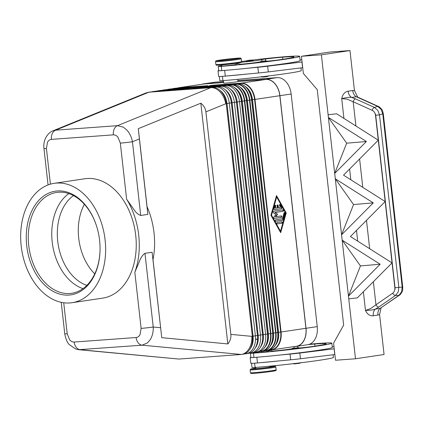 <?xml version="1.0" encoding="UTF-8"?>
<svg xmlns="http://www.w3.org/2000/svg" width="424" height="424" viewBox="0 0 424 424"><rect width="100%" height="100%" fill="white"/><g stroke="black" fill="none" stroke-linecap="round" stroke-linejoin="round"><path stroke-width="0.64" d="M86.872 285.352A48.108 33.48 81.5 0 1 57.738 241.277A48.108 33.48 81.5 0 1 73.474 195.597M78.652 349.689L142.104 345.189L241.367 354.459C244.399 353.945 246.932 352.074 248.968 348.846C251.088 345.274 252.057 341.113 251.877 336.365L230.847 334.377C231.202 337.864 230.195 341.05 227.831 343.933L161.751 337.679L152.11 252.259L144.966 253.324C142.697 254.882 140.922 257.394 139.639 260.855L134.827 272.293A64.665 45.002 -98.5 0 0 138.717 235.161A64.665 45.002 -98.5 0 0 126.622 199.195L133.873 209.477C135.897 212.588 138.176 214.581 140.715 215.461L147.859 214.396L147.059 206.7A64.665 45.002 -98.5 0 1 154.023 232.877A64.665 45.002 -98.5 0 1 153 259.631L152.11 252.259M134.827 272.293L141.118 328.383L140.026 334.695C139.035 336.418 137.726 337.356 136.099 337.515A8.623 6.185 85.8 0 0 138.15 342.804A8.623 6.185 85.8 0 0 142.104 345.189L147.504 342.868L150.329 339.507C152.444 335.935 153.414 331.775 153.234 327.026L144.966 253.324M200.965 87.127A0.572 0.398 -98.5 0 0 200.658 86.978L199.572 87.137A0.572 0.398 81.5 0 1 199.789 87.212M202.02 87.047L230.608 84.89A17.077 11.883 81.5 0 1 244.378 100.981L270.47 333.582A17.077 11.883 81.5 0 1 260.506 351.406L259.976 351.448M206.064 86.364L206.064 86.364A0.572 0.398 -98.5 0 0 205.762 86.215L204.675 86.379A0.572 0.398 81.5 0 1 204.893 86.448M207.124 86.284L235.712 84.127A0.572 0.413 -94.2 0 1 235.983 83.92L205.762 86.215M212.228 85.526L240.816 83.369A17.077 11.883 81.5 0 1 254.586 99.455L280.677 332.061A17.077 11.883 81.5 0 1 270.708 349.885L270.183 349.922M211.168 85.6L211.168 85.6A0.572 0.398 -98.5 0 0 210.866 85.452L209.774 85.616A0.572 0.398 81.5 0 1 209.997 85.685M140.715 215.461L132.452 141.754A8.623 0.323 173.6 0 1 126.363 142.528A8.623 0.323 173.6 0 1 120.331 143.105L126.622 199.195M141.118 328.383A8.623 0.323 -6.4 0 0 147.144 327.805A8.623 0.323 -6.4 0 0 153.234 327.026L160.574 327.726M147.859 214.396L139.395 138.929L132.452 141.754C131.578 137.106 129.707 133.189 126.829 130.014L123.305 127.147L117.48 125.663A8.623 6.185 85.8 0 0 114.183 129.135A8.623 6.185 85.8 0 0 113.367 134.853C114.999 134.768 116.499 135.505 117.861 137.053L120.331 143.105M139.395 138.929L138.304 128.652L200.828 103.207C203.774 105.497 205.46 108.385 205.889 111.862L230.847 334.377M205.889 111.862L225.785 103.763C224.911 99.115 223.035 95.199 220.162 92.024C217.226 88.96 214.109 87.508 210.808 87.673L117.48 125.663L55.555 130.189L53.048 130.778C48.495 132.463 42.718 139.12 43.979 148.559A8.623 0.323 -6.4 0 0 46.423 148.511L47.509 142.199C48.506 140.477 49.815 139.533 51.442 139.379L113.367 134.853M221.699 64.941L221.816 66.001A7.187 0.27 -6.4 0 0 223.851 65.959A7.187 0.27 -6.4 0 0 231.668 65.148A7.187 0.27 -6.4 0 0 236.094 64.395L235.977 63.34M266.85 61.199A7.187 0.27 173.6 0 1 267.422 61.151A10.059 0.376 -6.4 0 0 279.496 59.779A40.238 1.511 -6.4 0 0 293.943 56.98A40.238 1.511 -6.4 0 0 282.538 57.203A14.368 0.541 -6.4 0 0 265.493 59.016A7.187 0.27 -6.4 0 0 261.793 59.646A12.217 0.461 173.6 0 1 256.865 60.531A12.217 0.461 173.6 0 1 241.346 62.233M252.778 60.049A33.989 1.277 173.6 0 1 286.619 56.593A45.983 1.728 173.6 0 1 299.657 56.339L300.139 60.621A45.983 1.728 173.6 0 1 246.842 68.312A45.983 1.728 173.6 0 1 225.149 70.363A45.983 1.728 173.6 0 1 221.779 70.623A10.775 0.403 173.6 0 1 218.726 70.681L218.243 66.398A10.775 0.403 173.6 0 1 218.334 66.335A10.775 0.403 173.6 0 1 221.784 65.699M299.657 56.339A45.983 1.728 173.6 0 1 271.307 61.13A45.983 1.728 173.6 0 1 221.302 66.34A10.775 0.403 173.6 0 1 218.243 66.398M237.769 79.33L238.018 81.519A7.187 0.27 173.6 0 1 233.587 82.272A7.187 0.27 173.6 0 1 225.775 83.083A7.187 0.27 173.6 0 1 223.734 83.125L223.448 80.571M300.955 67.909L301.257 70.612A45.983 1.728 173.6 0 1 272.908 75.403A45.983 1.728 173.6 0 1 222.902 80.613A10.775 0.403 173.6 0 1 219.844 80.671L219.383 76.537M247.144 61.342L246.127 61.363C246.286 60.621 248.173 60.192 251.798 60.07C252.693 59.848 253.181 60.012 253.266 60.563L247.144 61.342M260.802 62.211L259.785 62.227C259.944 61.491 261.836 61.056 265.456 60.934C266.352 60.717 266.844 60.881 266.924 61.427L260.802 62.211M257.559 339.285L256.493 339.375M269.945 366.161L270.03 366.924A7.187 0.27 173.6 0 1 265.599 367.672A7.187 0.27 173.6 0 1 257.787 368.488A7.187 0.27 173.6 0 1 255.752 368.525L255.587 367.099M253.955 352.535L253.987 352.832A7.187 0.27 -6.4 0 0 256.027 352.789A7.187 0.27 -6.4 0 0 263.839 351.978A7.187 0.27 -6.4 0 0 268.27 351.226L268.18 350.457M292.47 346.832A12.217 0.461 173.6 0 1 289.041 347.362A12.217 0.461 173.6 0 1 287.551 347.563M309.589 344.198A33.989 1.277 173.6 0 1 318.795 343.424A45.983 1.728 173.6 0 1 331.833 343.17A45.983 1.728 173.6 0 1 303.483 347.961A45.983 1.728 173.6 0 1 253.473 353.171A10.775 0.403 173.6 0 1 250.42 353.229A10.775 0.403 173.6 0 1 250.505 353.166A10.775 0.403 173.6 0 1 251.167 352.996M268.233 350.929A10.775 0.403 173.6 0 1 271.837 350.828A10.775 0.403 173.6 0 1 271.752 350.892A10.059 0.376 -6.4 0 0 271.673 350.95A10.059 0.376 -6.4 0 0 278.6 350.531A10.059 0.376 -6.4 0 0 289.756 349.148A7.187 0.27 173.6 0 1 291.982 348.82M299.1 348.258L291.956 349.058C291.368 348.014 294.585 348.231 297.627 347.765C298.523 347.548 299.01 347.712 299.1 348.258M395.041 287.732L395.041 289.354L394.861 287.901C394.993 290.233 394.278 291.993 392.719 293.185A2.873 1.574 55.3 0 0 394.023 294.823A2.873 1.574 55.3 0 0 395.518 295.438L398.173 292.014L398.83 287.281L379.491 114.846L375.696 115.302L395.041 287.732L402.742 287.069L383.296 113.712L382.766 113.833L402.206 287.191L401.549 291.929L398.894 295.348A2.873 1.574 55.3 0 0 399.392 295.189A2.873 1.574 55.3 0 0 399.397 295.189A2.873 1.574 55.3 0 0 399.472 295.131M392.719 293.185L375.961 304.803A2.873 1.574 55.3 0 0 377.265 306.435A2.873 1.574 55.3 0 0 378.759 307.05L395.518 295.438L398.894 295.348L380.068 308.402L375.441 309.091A7.187 4.998 -98.5 0 0 373.634 311.879A7.187 4.998 -98.5 0 0 373.284 315.769L377.911 315.074A7.187 4.998 81.5 0 1 378.261 311.184A7.187 4.998 81.5 0 1 380.068 308.402L399.397 295.189M378.409 106.477A2.873 1.484 114.3 0 0 378.33 106.435A2.873 1.484 114.3 0 0 377.699 106.403L381.07 109.307L382.766 113.833L379.491 114.846L377.795 110.32L374.424 107.415A2.873 1.484 114.3 0 0 373.115 108.443A2.873 1.484 114.3 0 0 372.208 110.341C374.005 111.247 375.097 112.858 375.484 115.164L375.335 113.706L375.696 115.302M352.72 90.508L348.093 91.197A7.187 4.998 -98.5 0 0 349.307 94.976A7.187 4.998 -98.5 0 0 351.703 97.451L356.33 96.762L357.75 97.149L354.459 90.556L352.72 90.508A7.187 4.998 -98.5 0 0 353.934 94.282A7.187 4.998 -98.5 0 0 356.33 96.762L377.699 106.403L374.424 107.415L355.402 98.834A2.873 1.484 114.3 0 0 354.093 99.863A2.873 1.484 114.3 0 0 353.187 101.755L372.208 110.341M373.369 281.706L375.961 304.803L370.671 308.529L365.472 310.463C367.359 314.364 369.961 316.134 373.284 315.769M348.093 91.197C344.802 91.817 342.671 94.292 341.712 98.622L347.187 99.174L353.187 101.755L355.906 125.992M94.759 273.883A48.108 33.48 81.5 0 1 78.7 238.15A48.108 33.48 81.5 0 1 84.365 204.267M21.2 246.084A60.351 42.003 81.5 0 1 54.24 183.322A60.351 42.003 81.5 0 1 105.099 239.947A60.351 42.003 81.5 0 1 72.059 302.709A60.351 42.003 81.5 0 1 21.2 246.084M54.24 183.322L84.858 178.753A60.351 42.003 81.5 0 1 135.717 235.378A60.351 42.003 81.5 0 1 102.677 298.136L72.059 302.709M100.027 250.409A50.986 35.478 81.5 0 1 71.698 293.291A50.986 35.478 81.5 0 1 28.731 245.454A50.986 35.478 81.5 0 1 56.646 192.438A50.986 35.478 81.5 0 1 96.264 225.176M99.587 240.35A52.422 36.48 81.5 0 1 100.027 250.595A52.422 36.48 81.5 0 1 65.376 295.083A52.422 36.48 81.5 0 1 26.712 245.682A52.422 36.48 81.5 0 1 51.903 191.95A52.422 36.48 81.5 0 1 96.206 225.001A52.422 36.48 81.5 0 1 99.587 240.35M82.998 288.633A50.986 35.478 81.5 0 1 52.205 241.95A50.986 35.478 81.5 0 1 68.815 193.588M274.344 209.657L281.154 208.64A0.721 0.514 85.8 0 0 281.478 207.506L279.983 204.824A0.721 0.514 85.8 0 0 279.729 204.575M281.557 208.608L274.492 209.663A0.721 0.514 -94.2 0 1 273.931 208.661L274.789 205.629A0.721 0.514 -94.2 0 1 275.754 206.212L275.218 208.105L277.354 207.787L277.116 205.645A0.721 0.514 -94.2 0 1 278.133 205.492L278.377 207.633L280.513 207.315L279.575 205.64A0.721 0.514 -94.2 0 1 280.381 204.797L281.881 207.474A0.721 0.514 -94.2 0 1 281.557 208.608L281.154 208.64M278.377 207.633L277.974 207.665L277.736 205.523A0.721 0.514 85.8 0 0 277.376 204.924M275.218 208.105L274.816 208.136L275.351 206.239A0.721 0.514 85.8 0 0 275.022 205.274M277.344 223.893A0.721 0.514 -94.2 0 1 277.185 222.468L281.774 221.779A0.721 0.514 -94.2 0 1 281.939 223.209L277.291 223.899M277.195 223.883L281.536 223.236A0.721 0.514 85.8 0 0 281.525 221.816M280.508 231.255L285.649 213.076L276.665 197.006L276.262 197.038L271.122 215.217L280.105 231.287L280.508 231.255L271.519 215.185L271.122 215.217M276.665 197.006L271.519 215.185M280.407 232.22L285.84 213.018L276.363 196.073M286.237 212.991L280.667 232.681L270.931 215.275L276.506 195.581L286.237 212.991L285.84 213.018M275.701 221.206L282.395 220.204A0.721 0.514 85.8 0 0 282.797 219.786L284.557 213.574A0.721 0.514 85.8 0 0 284.223 212.609M282.792 220.178L275.849 221.217A0.721 0.514 -94.2 0 1 275.69 219.786L282.342 218.795L283.99 212.965A0.721 0.514 -94.2 0 1 284.954 213.542L283.195 219.754A0.721 0.514 -94.2 0 1 282.792 220.178L282.395 220.204M277.566 214.284L275.69 216.738L281.123 215.927A0.721 0.514 -94.2 0 1 281.282 217.358L274.275 218.402A0.721 0.514 -94.2 0 1 273.83 217.157L275.823 214.544L273.321 212.604A0.721 0.514 -94.2 0 1 273.475 211.269L282.893 209.859A0.721 0.514 -94.2 0 1 283.052 211.29L275.208 212.461L277.566 214.284L274.81 212.488L282.654 211.316A0.721 0.514 85.8 0 0 282.644 209.896M275.208 212.461L274.81 212.488M274.127 218.392L280.879 217.385A0.721 0.514 85.8 0 0 280.868 215.964M275.69 216.738L275.293 216.77L277.164 214.311M238.012 81.487L265.922 79.447A17.246 11.999 81.5 0 1 279.829 95.697L305.921 328.303A17.246 11.999 81.5 0 1 296.477 346.233L271.641 349.938A17.246 11.999 -98.5 0 0 281.08 332.008L254.994 99.402L252.508 99.688L278.6 332.289A15.598 10.854 81.5 0 1 275.356 345.369M366.389 141.515L334.7 173.416L335.305 178.827L328.096 114.761L328.42 117.469L366.389 141.515L346.678 143.185L328.399 117.432M348.449 296.18L348.767 298.846L348.459 296.137L380.153 264.237L342.189 240.191L341.564 234.817L373.268 202.873L335.278 178.79M341.564 234.817L342.184 240.191L360.448 265.906L380.153 264.237M357.3 297.881L348.767 298.846L355.492 358.778L335.517 360.241L333.593 343.117L343.657 325.118L317.247 89.66L303.34 73.41L301.422 56.286L321.397 54.823L328.118 114.761L336.651 113.796L378.288 140.174L343.535 175.16L385.172 201.532L350.42 236.523L392.057 262.896L357.3 297.881M395.041 289.354L375.335 113.706M394.861 287.901L375.484 115.164M353.563 204.548L335.305 178.827L341.58 234.774L353.563 204.548L373.268 202.873M346.678 143.185L334.679 173.458M336.651 113.796L328.096 114.761M360.448 265.906L348.464 296.137L342.163 240.154M354.459 90.556L349.975 50.562L321.397 54.823M377.911 315.074L379.581 314.518L384.07 354.517L355.492 358.778M355.402 98.834L351.703 97.451C350.139 97.048 346.806 97.435 341.712 98.622L343.928 118.407M379.581 314.518L381.118 307.856M363.373 291.765L365.472 310.463C370.682 310.267 374.005 309.806 375.441 309.091L378.759 307.05M334.875 354.522L300.462 358.746A14.368 0.541 173.6 0 1 290.679 359.812L257.474 362.949A11.496 0.435 173.6 0 1 250.823 363.299L250.187 357.591A11.496 0.435 -6.4 0 0 256.833 357.241L257.32 357.194A45.983 1.728 173.6 0 1 253.955 357.453A10.775 0.403 173.6 0 1 250.897 357.512L250.42 353.229M301.422 56.286L329.999 52.02L349.975 50.562M300.065 59.964L301.819 59.837M302.058 61.984L267.65 66.208A14.368 0.541 173.6 0 1 257.861 67.273L246.842 68.312M331.833 343.17L332.31 347.452A45.983 1.728 173.6 0 1 279.019 355.142L290.037 354.104A14.368 0.541 -6.4 0 0 299.821 353.038L334.234 348.814M333.99 346.668L332.236 346.795M334.774 354.538L334.133 348.83M250.881 357.363A11.496 0.435 -6.4 0 0 250.187 357.591M279.019 355.142A45.983 1.728 173.6 0 1 257.32 357.194M279.654 360.851A45.983 1.728 173.6 0 1 257.962 362.902M299.021 348.03A7.187 0.27 173.6 0 1 299.593 347.982A10.059 0.376 -6.4 0 0 311.672 346.609A40.238 1.511 -6.4 0 0 326.12 343.811A40.238 1.511 -6.4 0 0 314.714 344.034A14.368 0.541 -6.4 0 0 308.179 344.617M333.126 354.74L333.434 357.443A45.983 1.728 173.6 0 1 305.084 362.234A45.983 1.728 173.6 0 1 255.073 367.444A10.775 0.403 173.6 0 1 252.02 367.502L251.538 363.22M255.54 339.301L257.575 338.983M237.997 81.35L265.906 79.309A17.389 12.1 81.5 0 1 279.93 95.692L306.017 328.293A17.389 12.1 81.5 0 1 296.498 346.376A17.389 12.1 81.5 0 1 295.873 346.445L294.277 346.562M203.997 83.978L179.161 87.683A17.246 11.999 -98.5 0 0 178.536 87.752L203.372 84.047A17.246 11.999 81.5 0 1 203.997 83.978L223.671 82.537M201.835 84.275A17.389 12.1 81.5 0 1 203.35 83.904A17.389 12.1 81.5 0 1 203.981 83.835L223.655 82.394M225.149 70.363L224.656 70.41A11.496 0.435 173.6 0 1 218.01 70.76L218.652 76.468A11.496 0.435 -6.4 0 0 225.298 76.119L258.502 72.981A14.368 0.541 -6.4 0 0 268.291 71.916L302.699 67.692M301.962 61.999L302.604 67.708M218.01 70.76A11.496 0.435 173.6 0 1 218.71 70.532M247.483 74.02A45.983 1.728 173.6 0 1 225.791 76.071M236.062 64.098A10.775 0.403 173.6 0 1 239.666 63.998A10.775 0.403 173.6 0 1 239.581 64.061A10.059 0.376 -6.4 0 0 239.502 64.119A10.059 0.376 -6.4 0 0 246.424 63.701A10.059 0.376 -6.4 0 0 257.58 62.317A7.187 0.27 173.6 0 1 259.806 61.989M241.558 61.533A12.217 0.461 173.6 0 1 242.523 61.395A33.989 1.277 173.6 0 1 246.302 60.881M296.498 346.376L307.729 344.701A17.389 12.1 -98.5 0 0 317.247 326.618L291.156 94.017A17.389 12.1 -98.5 0 0 277.132 77.629L237.901 80.502M223.559 81.546L215.207 82.161A17.389 12.1 -98.5 0 0 214.576 82.23L203.35 83.904M51.442 139.379A8.623 6.185 85.8 0 1 52.253 133.661A8.623 6.185 85.8 0 1 55.555 130.189L148.882 92.204L210.808 87.673L183.677 89.543L186.735 89.088L215.403 86.989A17.246 11.999 81.5 0 1 229.304 103.239L255.396 335.84A17.246 11.999 81.5 0 1 245.957 353.775A17.246 11.999 81.5 0 1 245.332 353.844L244.208 353.923M240.742 354.528L178.817 359.054L80.178 349.715A8.623 6.185 85.8 0 1 76.219 347.33A8.623 6.185 85.8 0 1 74.174 342.041C72.536 342.12 71.041 341.389 69.679 339.841L67.204 333.783A8.623 0.323 173.6 0 1 64.761 333.831C65.778 339.152 67.299 342.746 69.335 344.622L75.721 349.031L78.785 349.705L178.817 359.054M153 259.631L161.751 337.679M138.304 128.652L147.059 206.7M151.538 91.891A17.246 11.999 81.5 0 1 152.852 91.589A17.246 11.999 81.5 0 1 153.472 91.515L182.14 89.422L150.414 91.976L146.375 92.787L53.048 130.778M200.828 103.207L227.831 343.933M241.367 354.459L242.894 354.231A17.246 11.999 -98.5 0 0 252.481 339.666A17.246 11.999 -98.5 0 0 252.338 336.301L226.246 103.695A17.246 11.999 -98.5 0 0 225.133 98.644A17.246 11.999 -98.5 0 0 212.339 87.445M161.745 90.37A17.246 11.999 81.5 0 1 163.054 90.063A17.246 11.999 81.5 0 1 163.68 89.994L189.284 88.356L160.617 90.45A17.246 11.999 -98.5 0 0 159.996 90.519L157.951 90.826A17.246 11.999 81.5 0 1 158.576 90.757L184.18 89.12L155.518 91.213A17.246 11.999 -98.5 0 0 154.893 91.282L152.852 91.589M245.957 353.775L247.998 353.468A17.246 11.999 -98.5 0 0 257.585 338.903A17.246 11.999 -98.5 0 0 257.437 335.538L231.35 102.931A17.246 11.999 -98.5 0 0 230.237 97.886A17.246 11.999 -98.5 0 0 217.443 86.687L188.775 88.78L220.501 86.226A17.246 11.999 81.5 0 1 234.408 102.475L260.5 335.082A17.246 11.999 81.5 0 1 251.061 353.012A17.246 11.999 81.5 0 1 250.436 353.081L249.312 353.16M251.061 353.012L253.102 352.704A17.246 11.999 -98.5 0 0 262.684 338.145A17.246 11.999 -98.5 0 0 262.541 334.774L236.449 102.173A17.246 11.999 -98.5 0 0 235.341 97.123A17.246 11.999 -98.5 0 0 222.547 85.924L193.879 88.017L225.605 85.468A17.246 11.999 81.5 0 1 239.512 101.712L265.604 334.319A17.246 11.999 81.5 0 1 256.165 352.249A17.246 11.999 81.5 0 1 255.54 352.317L254.416 352.402M163.547 90.238L165.551 89.713A0.572 0.413 -94.2 0 1 165.577 89.713L164.931 89.782A17.246 11.999 81.5 0 1 165.551 89.713L193.816 87.646A0.572 0.413 -94.2 0 1 193.842 87.646L195.75 87.418A0.572 0.398 81.5 0 1 195.771 87.418L170.655 88.955A0.572 0.413 -94.2 0 1 170.676 88.95L170.029 89.024A17.246 11.999 81.5 0 1 170.655 88.955L198.92 86.888A0.572 0.413 -94.2 0 1 198.941 86.883L200.854 86.66A0.572 0.398 81.5 0 1 200.875 86.655L201.946 86.496A0.572 0.398 -98.5 0 0 201.946 86.496L175.759 88.192A0.572 0.413 -94.2 0 1 175.78 88.187L175.133 88.261A17.246 11.999 81.5 0 1 175.759 88.192L204.024 86.125A0.572 0.413 -94.2 0 1 204.045 86.125L205.958 85.897A0.572 0.398 81.5 0 1 205.979 85.892L207.071 85.733A0.572 0.398 -98.5 0 0 207.05 85.733L207.05 85.733A0.572 0.398 -98.5 0 0 207.029 85.738M202.131 86.671L202.444 86.411L201.946 86.496A0.572 0.398 -98.5 0 0 201.925 86.501M150.414 91.976A17.246 11.999 -98.5 0 0 149.789 92.045L148.257 92.273M156.642 91.128A17.246 11.999 81.5 0 1 157.951 90.826M272.902 348.205A17.077 11.883 -98.5 0 0 277.996 335.819A17.077 11.883 -98.5 0 0 277.853 332.48L251.766 99.879A17.077 11.883 -98.5 0 0 250.663 94.875L250.78 95.23A15.598 10.854 81.5 0 1 251.787 99.794L252.508 99.688A15.598 10.854 81.5 0 0 245.348 86.512M235.421 84.668L235.712 84.127A17.077 11.883 81.5 0 1 249.482 100.218L251.787 99.794L277.879 332.4A15.598 10.854 81.5 0 1 278.006 335.448L277.996 335.819C277.402 344.14 274.148 349.016 268.244 350.447L266.537 350.701A17.246 11.999 -98.5 0 0 275.982 332.771L249.89 100.165A17.246 11.999 -98.5 0 0 235.983 83.92L237.684 83.666A17.246 11.999 81.5 0 1 251.591 99.91L277.683 332.517A17.246 11.999 81.5 0 1 268.244 350.447M240.244 87.275A15.598 10.854 81.5 0 1 247.404 100.451L249.482 100.218L275.574 332.819L305.921 328.303M204.675 86.379L232.58 84.424A17.246 11.999 81.5 0 1 246.487 100.674L272.706 333.253L246.662 100.636A17.077 11.883 -98.5 0 0 245.56 95.638L245.676 95.988A15.598 10.854 81.5 0 1 246.683 100.557L247.404 100.451L273.496 333.052L275.574 332.819A17.077 11.883 81.5 0 1 265.61 350.648L265.079 350.685M267.798 348.968A17.077 11.883 -98.5 0 0 272.892 336.577C272.298 344.903 269.049 349.779 263.14 351.21A17.246 11.999 81.5 0 0 272.579 333.275L270.878 333.529L244.786 100.928L246.683 100.557L272.775 333.163A15.598 10.854 81.5 0 1 272.902 336.206L272.892 336.577A17.077 11.883 -98.5 0 0 272.749 333.243L273.496 333.052A15.598 10.854 81.5 0 1 270.252 346.127M262.695 349.731A17.077 11.883 -98.5 0 0 267.793 337.34A17.077 11.883 -98.5 0 0 267.65 334.006L241.558 101.4A17.077 11.883 -98.5 0 0 240.456 96.402L240.572 96.752A15.598 10.854 81.5 0 1 241.579 101.32L242.3 101.209L268.392 333.815A15.598 10.854 81.5 0 1 265.148 346.89M199.572 87.137L227.481 85.187A17.246 11.999 81.5 0 1 241.383 101.437L267.671 333.921A15.598 10.854 81.5 0 1 267.798 336.969L267.793 337.34C267.194 345.666 263.945 350.542 258.036 351.968L256.165 352.249M235.341 97.123L235.468 97.515A15.598 10.854 81.5 0 1 236.475 102.078L241.383 101.437L267.475 334.038L270.878 333.529A17.246 11.999 -98.5 0 1 261.438 351.464A17.246 11.999 -98.5 0 1 260.813 351.533A0.572 0.413 -94.2 0 1 260.506 351.406L260.378 351.273M251.877 336.365L262.567 334.684A15.598 10.854 81.5 0 1 262.7 337.732L262.684 338.145M230.237 97.886L230.37 98.273A15.598 10.854 81.5 0 1 231.372 102.841L236.475 102.078L262.567 334.684L263.288 334.578A15.598 10.854 81.5 0 1 260.209 347.452M225.133 98.644L225.266 99.036A15.598 10.854 81.5 0 1 226.268 103.604L231.372 102.841L257.463 335.448A15.598 10.854 81.5 0 1 257.596 338.495L257.585 338.903M225.785 103.763L226.268 103.604L252.359 336.206A15.598 10.854 81.5 0 1 252.492 339.253L252.481 339.666M170.029 89.024L168.328 89.278A17.246 11.999 -98.5 0 1 168.953 89.21A0.572 0.413 85.8 0 0 168.683 89.416L195.485 87.461M175.133 88.261L173.432 88.515A17.246 11.999 -98.5 0 1 174.057 88.446A0.572 0.413 85.8 0 0 173.787 88.658L200.589 86.697M207.071 85.733L179.161 87.683A0.572 0.413 85.8 0 0 178.891 87.895L205.693 85.934M202.306 87.026L202.343 86.957A0.572 0.413 85.8 0 1 202.614 86.745L200.658 86.978M237.069 85.277A17.077 11.883 -98.5 0 1 245.56 95.638C242.735 88.197 238.415 84.461 232.606 84.424A0.572 0.413 85.8 0 0 232.58 84.424L230.879 84.678A0.572 0.413 85.8 0 0 230.608 84.89L230.317 85.431M202.614 86.745L230.879 84.678A17.246 11.999 -98.5 0 1 244.786 100.928L242.3 101.209A15.598 10.854 81.5 0 0 235.14 88.038M207.41 86.263L207.447 86.194A0.572 0.413 85.8 0 1 207.718 85.987M265.869 350.775L266.537 350.701A17.246 11.999 -98.5 0 1 265.917 350.77A0.572 0.413 -94.2 0 1 265.61 350.648L265.482 350.51M212.514 85.505L212.551 85.431A0.572 0.413 85.8 0 1 212.822 85.224L210.866 85.452M279.829 95.697L254.994 99.402A17.246 11.999 -98.5 0 0 241.086 83.157A0.572 0.413 85.8 0 0 240.816 83.369L240.519 83.904M270.973 350.012L271.641 349.938A17.246 11.999 -98.5 0 1 271.016 350.007A0.572 0.413 -94.2 0 1 270.708 349.885L270.586 349.752M219.531 64.427A12.932 0.488 173.6 0 1 215.864 64.501C217.141 65.28 214.173 65.323 220.093 65.068L238.876 62.9C242.952 62.084 240.668 62.519 241.569 61.618A12.932 0.488 173.6 0 1 233.592 62.964A12.932 0.488 173.6 0 1 219.531 64.427M215.546 61.644C216.441 60.743 214.162 61.178 218.233 60.362L237.016 58.194C243.047 58.093 239.746 57.738 241.245 58.761A12.932 0.488 173.6 0 1 233.274 60.107A12.932 0.488 173.6 0 1 219.208 61.575A12.932 0.488 173.6 0 1 215.546 61.644L215.864 64.501M219.637 60.786A12.217 0.461 173.6 0 1 219.823 60.113A12.217 0.461 173.6 0 1 236.989 58.194A12.217 0.461 173.6 0 1 236.804 58.867A12.217 0.461 173.6 0 1 219.637 60.786M261.979 61.3L261.793 59.646M221.779 70.623L221.302 66.34M222.902 80.613L222.425 76.368M247.537 60.547L251.777 60.07L247.537 60.547M261.195 61.411L265.435 60.939L261.195 61.411M275.823 366.999A12.932 0.488 173.6 0 1 267.846 368.345A12.932 0.488 173.6 0 1 253.785 369.813A12.932 0.488 173.6 0 1 250.118 369.882L250.436 372.733A12.932 0.488 173.6 0 0 254.103 372.664A12.932 0.488 173.6 0 0 268.169 371.201A12.932 0.488 173.6 0 0 276.141 369.85L275.823 366.999C274.487 366.023 277.439 366.304 271.593 366.426L269.987 366.553A12.217 0.461 173.6 0 1 271.567 366.431A12.217 0.461 173.6 0 1 271.381 367.105A12.217 0.461 173.6 0 1 254.214 369.023A12.217 0.461 173.6 0 1 255.709 368.159L250.642 369.071L250.118 369.882M272.044 370.714A12.217 0.461 173.6 0 1 271.858 371.387A12.217 0.461 173.6 0 1 254.697 373.3M293.323 348.406L297.606 347.77L293.323 348.406M295.051 363.819L299.333 363.183M369.67 248.718L366.49 220.342M362.79 187.355L359.605 158.979M281.881 207.474L281.478 207.506M280.381 204.797L279.983 204.824M278.133 205.492L277.736 205.523M275.754 206.212L275.351 206.239M281.939 223.209L281.536 223.236M283.195 219.754L282.797 219.786M284.954 213.542L284.557 213.574M283.052 211.29L282.654 211.316M281.282 217.358L280.879 217.385M349.609 169.043L350.812 179.771M356.494 230.407L357.697 241.129M257.474 362.949L256.833 357.241M290.679 359.812L290.037 354.104M300.462 358.746L299.821 353.038M253.473 353.171L253.955 357.453M314.714 344.034L314.947 346.127M297.701 346.196L297.876 347.749M293.98 346.604L294.155 348.131M254.596 363.198L255.073 367.444M257.861 67.273L258.502 72.981M224.656 70.41L225.298 76.119M267.65 66.208L268.291 71.916M262.875 76.988L267.162 76.352M282.771 59.296L282.538 57.203M265.705 60.918L265.493 59.016M237.472 62.476A12.217 0.461 173.6 0 1 237.286 63.15A12.217 0.461 173.6 0 1 220.12 65.068M277.132 77.629L265.906 79.309M215.207 82.161L203.981 83.835M136.099 337.515L74.174 342.041M50.419 184.159L46.423 148.511M67.204 333.783L63.722 302.762M209.774 85.616L209.44 85.728A0.572 0.413 85.8 0 0 209.419 85.733L237.684 83.666A0.572 0.413 85.8 0 1 237.705 83.66L209.657 85.913M237.732 83.66A0.572 0.413 85.8 0 0 237.705 83.66C243.519 83.698 247.839 87.439 250.663 94.875A17.077 11.883 -98.5 0 0 242.173 84.514M265.922 79.447L241.086 83.157L212.822 85.224M204.024 86.125L205.979 85.892M198.92 86.888L200.875 86.655M193.816 87.646L195.771 87.418M160.617 90.45L158.444 91.001M155.518 91.213L153.345 91.759M217.443 86.687L215.403 86.989L215.026 87.673M222.547 85.924L220.501 86.226L220.13 86.915M227.524 85.182A0.572 0.413 85.8 0 0 227.481 85.187L225.605 85.468L225.234 86.152M263.14 351.21L260.765 351.533M230.253 88.939A15.598 10.854 81.5 0 1 237.196 101.972L263.288 334.578L267.475 334.038A17.246 11.999 81.5 0 1 258.036 351.968M199.45 87.439L227.502 85.187C233.311 85.224 237.631 88.96 240.456 96.402A17.077 11.883 -98.5 0 0 231.965 86.04M220.045 90.466A15.598 10.854 81.5 0 1 226.994 103.498L253.08 336.099A15.598 10.854 81.5 0 1 250.001 348.979M225.149 89.703A15.598 10.854 81.5 0 1 232.098 102.735L258.184 335.336A15.598 10.854 81.5 0 1 255.105 348.215M177.842 88.038A17.077 11.883 81.5 0 1 178.891 87.895L178.854 87.964M177.105 88.091L178.536 87.752A17.246 11.999 -98.5 0 0 177.126 88.091M204.045 86.125L175.78 88.187A0.572 0.413 -94.2 0 1 175.806 88.187M173.432 88.515A17.246 11.999 -98.5 0 0 172.022 88.855L173.432 88.515M172.743 88.802A17.077 11.883 81.5 0 1 173.787 88.658L173.75 88.727M170.702 88.95A0.572 0.413 -94.2 0 0 170.676 88.95L198.946 86.883A0.572 0.413 -94.2 0 1 198.962 86.883M166.902 89.618L168.328 89.278A17.246 11.999 -98.5 0 0 166.918 89.612M167.639 89.559A17.077 11.883 81.5 0 1 168.683 89.416L168.646 89.49M193.842 87.646L165.577 89.713A0.572 0.413 -94.2 0 1 165.599 89.713M291.156 94.017L279.93 95.692M317.247 326.618L306.017 328.293M268.524 75.7C268.562 76.405 266.675 76.839 262.853 76.993C261.958 77.21 261.465 77.046 261.385 76.5M250.436 372.733C251.575 373.401 248.877 373.624 254.665 373.306C260.198 372.919 271.408 371.588 274.498 370.947C275.854 370.724 276.406 370.359 276.141 369.85M269.834 350.097L269.918 350.812M300.701 362.531L299.757 363.273L295.03 363.824C294.134 364.041 293.647 363.877 293.556 363.331M357.75 97.149L378.33 106.435M378.325 106.435C378.568 105.958 382.755 109.959 382.559 110.913L383.296 113.712M399.392 295.189C399.657 295.729 403.123 290.779 402.657 289.862L402.742 287.069M237.742 63.982L237.647 63.096M241.245 58.761L241.569 61.618M61.226 302.328L64.761 333.831M43.979 148.559L48.06 184.949M232.606 84.424L204.554 86.676M207.235 85.913L207.548 85.648L205.958 85.897M201.946 86.496L200.854 86.66M197.028 87.434L197.34 87.169L195.75 87.418M164.931 89.782L163.054 90.063"/></g></svg>
